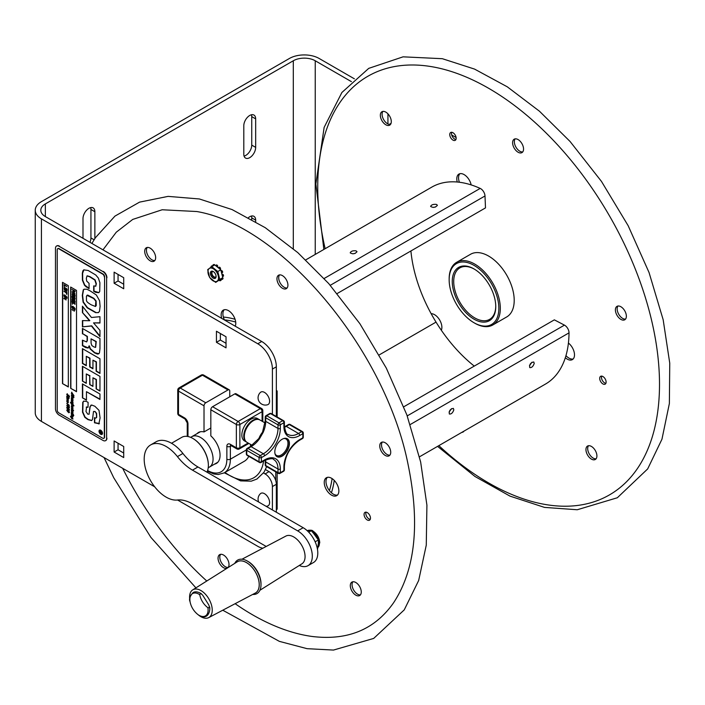 <?xml version="1.0" encoding="UTF-8"?>
<svg xmlns="http://www.w3.org/2000/svg" width="705" height="705" viewBox="0 0 705 705"><rect width="100%" height="100%" fill="white"/><g stroke="black" fill="none" stroke-linecap="round" stroke-linejoin="round"><path stroke-width="1.06" d="M568.415 343.044A10.337 5.966 60 0 1 574.152 352.103A10.337 5.966 60 0 1 572.363 359.612A10.337 5.966 60 0 1 565.322 357.735M457.245 182.013A10.337 5.966 60 0 1 457.14 181.59A10.337 5.966 60 0 1 458.937 174.082A10.337 5.966 60 0 1 471.063 184.481A10.337 5.966 60 0 1 471.16 184.904M431.152 313.699A10.337 5.966 60 0 1 441.533 324.573A10.337 5.966 60 0 1 441.33 330.24M456.003 137.043A4.53 2.617 60 0 1 455.218 140.33A4.53 2.617 60 0 1 449.905 135.774A4.53 2.617 60 0 1 450.698 132.487A4.53 2.617 60 0 1 456.003 137.043M523.295 146.984A7.755 4.477 60 0 1 521.947 152.615A7.755 4.477 60 0 1 514.201 148.138A7.755 4.477 60 0 1 514.201 139.185A7.755 4.477 60 0 1 523.295 146.984M624.938 319.665A7.755 4.477 60 0 1 624.753 319.779A7.755 4.477 60 0 1 617.007 315.302A7.755 4.477 60 0 1 617.007 306.349A7.755 4.477 60 0 1 624.665 310.667A7.755 4.477 60 0 1 624.938 319.665M590.261 458.285A7.755 4.477 60 0 1 586.172 451.517A7.755 4.477 60 0 1 587.547 446.053A7.755 4.477 60 0 1 595.302 450.53A7.755 4.477 60 0 1 595.302 459.484A7.755 4.477 60 0 1 590.261 458.285M463.978 431.134A7.755 4.477 60 0 1 463.044 432.033A7.755 4.477 60 0 1 461.801 432.385M386.974 112.932A7.755 4.477 60 0 1 391.072 119.7A7.755 4.477 60 0 1 389.689 125.155A7.755 4.477 60 0 1 381.943 120.687A7.755 4.477 60 0 1 381.943 111.734A7.755 4.477 60 0 1 386.974 112.932M602.229 383.45A4.53 2.617 60 0 1 599.832 379.501A4.53 2.617 60 0 1 600.642 376.311A4.53 2.617 60 0 1 603.586 377.008A4.53 2.617 60 0 1 605.983 380.964A4.53 2.617 60 0 1 605.172 384.154A4.53 2.617 60 0 1 602.229 383.45M565.956 355.637A10.337 5.966 -120 0 0 573.165 358.977M459.88 173.712A10.337 5.966 -120 0 0 458.893 180.577A10.337 5.966 -120 0 0 459.387 182.243M451.746 132.293A4.53 2.617 -120 0 0 451.658 134.77A4.53 2.617 -120 0 0 455.923 139.519M515.17 138.859A7.755 4.477 -120 0 0 515.945 147.133A7.755 4.477 -120 0 0 522.722 151.936M617.977 306.023A7.755 4.477 -120 0 0 618.752 314.289A7.755 4.477 -120 0 0 625.529 319.101M588.525 445.727A7.755 4.477 -120 0 0 592.015 457.281A7.755 4.477 -120 0 0 596.077 458.805M382.912 111.399A7.755 4.477 -120 0 0 383.687 119.674A7.755 4.477 -120 0 0 390.464 124.485M601.691 376.109A4.53 2.617 -120 0 0 602.396 380.524A4.53 2.617 -120 0 0 605.868 383.344M305.776 259.881L431.768 187.133A113.708 65.644 60 0 1 480.184 188.411L324.15 278.493L480.184 188.411A6.178 3.569 60 0 1 485.005 195.964L485.489 207.904L337.228 293.509M235.065 319.268A113.708 65.644 -120 0 0 223.353 317.056M356.034 250.83L357.012 251.685C355.091 253.959 352.817 254.355 350.209 252.857C350.905 251.2 352.852 250.522 356.034 250.83M436.43 204.406L437.417 205.27C435.478 207.543 433.205 207.931 430.614 206.433C431.31 204.785 433.258 204.106 436.43 204.406M435.575 206.988L433.196 207.411M355.188 253.403L352.8 253.826M235.699 322.053A110.614 63.864 -120 0 0 224.419 319.885M410.909 250.971A110.614 63.864 -120 0 0 436.034 322.106L379.211 354.915L436.034 322.106A110.614 63.864 -120 0 0 474.262 366.098M329.411 490.601A110.614 63.864 -120 0 0 332.09 478.607M529.481 365.648L531.984 362.203M449.076 412.064L451.588 408.627M331.429 492.777A113.708 65.644 -120 0 0 334.232 480.396M403.798 406.776L554.341 319.858L564.441 325.128A6.178 3.569 60 0 1 569.023 332.857A113.708 65.644 60 0 1 545.476 384.075L419.475 456.822M534.223 363.41C533.165 366.45 531.676 367.843 529.746 367.596C529.305 364.441 530.645 362.564 533.764 361.973L534.223 363.41M453.817 409.834C452.769 412.866 451.279 414.267 449.349 414.011C448.909 410.856 450.248 408.979 453.368 408.389L453.817 409.834M224.243 309.751A10.337 5.966 -120 0 0 223.247 316.624A10.337 5.966 -120 0 0 224.472 319.991M327.332 477.382A10.337 5.966 -120 0 0 326.336 484.256A10.337 5.966 -120 0 0 337.519 495.025M147.274 247.446A7.755 4.477 -120 0 0 146.702 252.399A7.755 4.477 -120 0 0 154.827 260.524M220.621 554.315A7.755 4.477 -120 0 0 221.396 562.59A7.755 4.477 -120 0 0 228.173 567.402M352.888 581.775A7.755 4.477 -120 0 0 353.654 590.05A7.755 4.477 -120 0 0 360.44 594.853M382.339 442.061A7.755 4.477 -120 0 0 383.115 450.336A7.755 4.477 -120 0 0 389.891 455.148M279.532 274.906A7.755 4.477 -120 0 0 280.308 283.181A7.755 4.477 -120 0 0 287.085 287.984M366.054 512.156A4.53 2.617 -120 0 0 368.336 518.483A4.53 2.617 -120 0 0 370.231 519.391M314.298 636.738A236.122 136.329 60 0 1 312.033 636.456A236.122 136.329 60 0 1 235.135 603.7M206.776 581.008A236.122 136.329 60 0 1 122.679 468.323M221.705 318.387A10.337 5.966 60 0 1 223.291 310.13A10.337 5.966 60 0 1 235.426 320.528A10.337 5.966 60 0 1 235.223 326.195M338.515 488.151A10.337 5.966 60 0 1 336.717 495.659A10.337 5.966 60 0 1 326.38 489.693A10.337 5.966 60 0 1 326.38 477.752A10.337 5.966 60 0 1 338.515 488.151M144.957 253.403A7.755 4.477 60 0 1 146.296 247.781A7.755 4.477 60 0 1 154.051 252.258A7.755 4.477 60 0 1 154.051 261.202A7.755 4.477 60 0 1 144.957 253.403M227.028 568.256A7.755 4.477 60 0 1 219.475 563.286A7.755 4.477 60 0 1 219.652 554.65A7.755 4.477 60 0 1 227.133 558.668A7.755 4.477 60 0 1 227.891 567.71M361.004 589.9A7.755 4.477 60 0 1 359.665 595.531A7.755 4.477 60 0 1 351.91 591.054A7.755 4.477 60 0 1 351.91 582.101A7.755 4.477 60 0 1 361.004 589.9M386.402 443.595A7.755 4.477 60 0 1 390.5 450.363A7.755 4.477 60 0 1 389.116 455.827A7.755 4.477 60 0 1 381.361 451.35A7.755 4.477 60 0 1 381.361 442.396A7.755 4.477 60 0 1 386.402 443.595M278.378 275.347A7.755 4.477 60 0 1 278.554 275.232A7.755 4.477 60 0 1 286.309 279.709A7.755 4.477 60 0 1 286.309 288.662A7.755 4.477 60 0 1 278.651 284.344A7.755 4.477 60 0 1 278.378 275.347M366.591 519.497A4.53 2.617 60 0 1 364.194 515.549A4.53 2.617 60 0 1 365.005 512.359A4.53 2.617 60 0 1 369.526 514.967A4.53 2.617 60 0 1 369.526 520.202A4.53 2.617 60 0 1 366.591 519.497M474.007 322.74L474.729 323.163A36.175 20.886 -120 0 0 492.821 324.961L506.71 316.942A36.175 20.886 -120 0 0 506.71 275.161A36.175 20.886 -120 0 0 470.535 254.276L456.646 262.295A36.175 20.886 -120 0 0 449.156 278.854L449.156 279.7A35.144 20.295 60 0 1 474.007 265.353A35.144 20.295 60 0 1 498.858 308.393A35.144 20.295 60 0 1 474.007 322.74A35.144 20.295 60 0 1 450.336 289.138A35.144 20.295 60 0 1 449.156 279.7M492.821 324.961A36.175 20.886 -120 0 0 492.821 283.181A36.175 20.886 -120 0 0 456.646 262.295M495.756 306.181A29.725 17.167 60 0 1 489.596 319.374A29.725 17.167 60 0 1 454.716 289.473A29.725 17.167 60 0 1 459.872 267.882A29.725 17.167 60 0 1 474.368 269.151M453.289 289.746A30.764 17.757 -120 0 0 477.355 320.801A30.764 17.757 -120 0 0 495.756 306.605A30.764 17.757 -120 0 0 474.007 268.931A30.764 17.757 -120 0 0 453.289 289.746M190.702 437.373L191.663 436.774A17.572 10.143 60 0 1 191.857 436.651A17.572 10.143 60 0 1 196.854 436.016A17.572 10.143 60 0 1 211.244 450.53A17.572 10.143 60 0 1 209.429 467.089A17.572 10.143 60 0 1 209.226 467.195L208.231 467.723M234.8 393.883L260.339 408.627A2.485 1.436 -60 0 1 261.581 408.503L236.034 393.76A2.485 1.436 120 0 0 234.8 393.883L212.575 406.714A2.485 1.436 120 0 0 210.821 409.746L210.821 435.857A17.881 10.328 60 0 1 216.364 463.441A17.881 10.328 60 0 1 214.549 464.137M196.977 433.698A17.881 10.328 60 0 1 198.475 432.473A17.881 10.328 60 0 1 204.018 431.927L210.821 427.997M204.018 431.927L204.018 405.816A2.485 1.436 -60 0 1 205.772 402.784L227.988 389.953A2.485 1.436 -60 0 1 229.231 389.83A2.485 1.436 -60 0 1 229.742 390.967L229.742 396.8M248.777 456.302A29.98 17.308 60 0 1 244.335 461.255L224.164 472.905A29.98 17.308 -120 0 0 230.368 459.184L230.368 446.353A2.485 1.436 60 0 1 230.694 445.366M250.548 444.397L250.548 446.432M276.334 390.517L277.153 390.984L276.334 391.46M275.752 471.883L275.752 480.651M277.153 472.685L277.153 509.151L276.334 509.618M277.153 390.984L277.153 416.981M269.601 401.224A7.191 4.151 60 0 1 267.644 404.723A7.297 7.297 0 0 1 260.515 392.341A7.191 4.151 60 0 1 266.173 393.698A7.191 4.151 60 0 1 269.601 401.224M258.709 502.048A7.297 7.297 0 0 1 260.515 493.623A7.191 4.151 60 0 1 266.173 494.972A7.191 4.151 60 0 1 269.601 502.506A7.191 4.151 60 0 1 267.644 506.005A7.297 7.297 0 0 1 266.12 506.322M222.939 276.131A0.828 0.476 -120 0 0 223.52 275.77A8.786 5.076 -120 0 0 223.503 275.382A0.828 0.476 -120 0 0 222.736 274.36L222.145 274.694A0.828 0.476 60 0 1 222.921 275.726L223.503 275.382M223.52 275.77L222.939 276.104A0.828 0.476 60 0 1 222.48 276.527L221.088 270.958A0.828 0.476 60 0 1 221.811 271.592L222.392 271.258A0.828 0.476 -120 0 0 221.476 270.676L221.502 270.658M217.801 271.531L219.766 279.409L215.704 282.405L209.658 277.523L207.684 269.645L211.756 266.649L217.801 271.531L220.797 269.804L217.061 266.781A1.031 0.599 60 0 1 217.078 266.701L217.66 266.367A1.031 0.599 -120 0 0 218.515 267.856L218.524 267.803A0.828 0.476 60 0 1 219.343 267.794L219.925 267.451A0.828 0.476 -120 0 0 219.105 267.459M219.995 269.151L220.383 268.922A0.828 0.476 -120 0 0 220.216 267.785L219.625 268.12A8.786 5.076 -120 0 0 219.343 267.794M213.095 265.882A0.828 0.476 60 0 1 213.157 264.868L213.738 264.525A0.828 0.476 -120 0 0 213.597 264.613M214.708 264.948A0.828 0.476 -120 0 0 214.003 264.472L213.421 264.816A8.786 5.076 -120 0 0 213.157 264.868M221.555 272.809A1.031 0.599 60 0 1 221.617 272.817L221.678 272.826A0.828 0.476 60 0 0 221.908 272.8L222.489 272.456A0.828 0.476 -120 0 0 222.569 271.672A8.786 5.076 -120 0 0 222.392 271.258M222.569 271.672L221.987 272.007A0.828 0.476 60 0 1 221.908 272.8M211.756 266.649L214.761 264.913L215.642 265.635A0.828 0.476 60 0 1 216.171 265.327L216.752 264.992A0.828 0.476 -120 0 0 216.224 265.291M217.061 266.781L215.642 265.635M218.4 279.013A7.473 4.318 -120 0 0 214.258 269.433A7.473 4.318 -120 0 0 208.046 270.632A7.473 4.318 -120 0 0 212.187 280.202A7.473 4.318 -120 0 0 218.4 279.013M213.421 264.816A0.828 0.476 60 0 1 214.117 265.283M211.095 267.107A0.828 0.476 60 0 1 211.095 266.525A8.786 5.076 -120 0 1 211.236 266.279A0.828 0.476 60 0 1 212.046 266.481M219.766 279.409L222.771 277.682L222.48 276.527M221.088 270.958L220.797 269.804M219.625 268.12A0.828 0.476 60 0 1 219.916 269.081M217.078 266.701L217.669 266.305A0.828 0.476 -120 0 0 217.078 265.15A8.786 5.076 -120 0 0 216.752 264.992M217.078 265.15L216.488 265.485A0.828 0.476 60 0 1 217.087 266.64M215.704 282.405L222.181 278.114A0.828 0.476 60 0 1 222.366 279.065L222.956 278.722A0.828 0.476 -120 0 0 222.718 277.717M221.722 272.835A1.031 0.599 -120 0 0 222.674 274.351L222.093 274.686A1.031 0.599 60 0 1 222.022 274.668M212.637 266.146A0.828 0.476 -120 0 0 211.817 265.944L211.482 266.137M220.453 280.643L220.894 280.387A0.828 0.476 -120 0 0 220.947 279.356L220.357 279.691A0.828 0.476 60 0 1 220.312 280.722A8.786 5.076 -120 0 1 220.039 280.775A0.828 0.476 60 0 1 219.299 280.238M221.22 278.827A1.031 0.599 60 0 1 221.273 278.907L221.326 278.986A0.828 0.476 60 0 0 222.119 279.418L222.709 279.083A0.828 0.476 -120 0 0 222.815 278.977A8.786 5.076 -120 0 0 222.956 278.722M222.815 278.977L222.225 279.312A0.828 0.476 60 0 1 222.119 279.418M222.181 278.114L222.771 277.682M220.806 279.127A1.031 0.599 -120 0 0 220.894 279.286L220.312 279.621A1.031 0.599 60 0 1 220.26 279.532M210.416 272.553A4.054 2.335 -120 0 0 212.936 277.946A4.054 2.335 -120 0 0 216.091 276.475A4.054 2.335 -120 0 0 213.218 271.513A4.054 2.335 -120 0 0 210.416 272.553M216.074 276.104A3.225 1.859 60 0 1 216.047 276.289A3.225 1.859 60 0 1 215.422 277.276A3.225 1.859 60 0 1 212.734 276.184A3.225 1.859 60 0 1 211.571 272.676A3.225 1.859 60 0 1 212.196 271.689A3.225 1.859 60 0 1 213.536 271.707M215.836 276.853A3.102 1.789 60 0 1 214.082 276.862A3.102 1.789 60 0 1 213.915 276.757A3.102 1.789 60 0 1 211.888 273.064A3.102 1.789 60 0 1 212.769 271.54M283.701 438.554A9.509 5.49 -60 0 1 286.001 449.94A9.509 5.49 -60 0 1 274.985 453.65M276.809 456.567A10.337 5.966 120 0 0 286.997 450.521A10.337 5.966 120 0 0 287.138 438.669M259.449 438.836L258.77 438.589L250.275 446.591A1.657 0.952 60 0 1 251.095 446.67A20.674 11.932 120 0 0 259.449 438.836L263.097 432.5L262.551 432.042L265.23 420.682A1.657 0.952 0 0 0 265.714 421.352L277.999 428.446A20.674 11.932 -60 0 1 263.379 453.764L260.268 455.562L247.993 448.468L251.095 446.67L263.379 453.764A1.657 0.952 -120 0 1 264.551 455.791A22.331 12.893 120 0 0 280.334 428.446L280.334 424.851A29.354 16.946 -60 0 1 283.904 422.797L283.904 426.384A22.331 12.893 120 0 0 299.695 435.496L302.798 433.707A29.354 16.946 -60 0 1 302.798 437.823L299.695 439.62A22.331 12.893 120 0 0 283.904 466.966L283.904 470.552A29.354 16.946 -60 0 1 280.334 472.614L280.334 469.028A22.331 12.893 120 0 0 264.551 459.907L261.44 461.704A29.354 16.946 -60 0 1 261.44 457.58L264.551 455.791M274.809 451.923A10.337 5.966 -60 0 1 279.321 441.524A10.337 5.966 -60 0 1 287.287 438.757A10.337 5.966 -60 0 1 287.287 450.689A10.337 5.966 -60 0 1 276.95 456.655A10.337 5.966 -60 0 1 274.809 451.923M262.894 432.042L258.946 438.88M252.187 445.34L247.006 442.352A12.919 7.464 -60 0 1 244.335 436.439A12.919 7.464 -60 0 1 253.465 420.612A12.919 7.464 -60 0 1 259.925 419.969L265.106 422.965M253.174 420.788A12.091 6.979 120 0 0 252.883 420.947A12.091 6.979 120 0 0 244.335 435.76A12.091 6.979 120 0 0 244.335 436.095M259.343 419.634L257.44 418.541A12.919 7.464 120 0 0 244.52 425.996A12.919 7.464 120 0 0 244.52 440.916L246.424 442.017A12.919 7.464 -60 0 1 246.424 427.098A12.919 7.464 -60 0 1 259.343 419.634A12.919 7.464 -60 0 1 259.625 419.819M259.898 590.279L301.925 563.806A16.021 9.253 -120 0 0 305.071 556.58A16.021 9.253 -120 0 0 298.197 540.576A16.021 9.253 -120 0 0 285.913 536.064L241.965 559.224M252.69 594.447A19.326 11.157 -120 0 0 261 584.727L261 583.714A18.092 10.443 -120 0 0 248.204 561.559L247.332 561.048A19.326 11.157 -120 0 0 234.756 563.383M261 584.727A19.326 11.157 -120 0 0 247.332 561.048M254.664 593.407A18.092 10.443 -120 0 0 259.246 584.727A18.092 10.443 -120 0 0 250.821 565.983A18.092 10.443 -120 0 0 236.651 562.193M198.264 614.822A16.021 9.253 -120 0 0 208.742 617.606L255.272 593.081A18.048 10.425 -120 0 0 259.211 584.709A18.048 10.425 -120 0 0 251.2 566.406A18.048 10.425 -120 0 0 237.224 561.832L192.729 589.865A16.021 9.253 -120 0 0 189.583 597.091A16.021 9.253 -120 0 0 189.901 600.316M208.742 617.606A16.021 9.253 -120 0 0 212.24 610.169A16.021 9.253 -120 0 0 205.137 593.927A16.021 9.253 -120 0 0 192.729 589.865M199.753 594.703L200.511 593.328L202.599 595.055L208.918 605.163L209.526 607.736L207.904 607.736A17.907 14.593 -126 0 1 199.753 594.703A12.893 7.438 60 0 0 190.068 601.744A17.907 14.593 54 0 0 198.22 614.786L198.51 614.98M207.904 607.736A12.893 7.438 60 0 1 198.22 614.786M317.514 549.636L318.396 543.123M308.728 532.196L311.302 530.706L307.151 530.654M315.144 541.819L318.343 539.977L313.725 533.597M311.302 530.706L313.875 533.747M318.343 539.977L318.422 543.493M171.518 443.26L181.793 437.329A22.014 12.708 60 0 1 192.8 438.422A22.014 12.708 60 0 1 208.372 465.388A22.014 12.708 60 0 1 206.909 472.138M208.372 465.388L208.372 465.044A21.599 12.47 -120 0 0 193.091 438.589A21.599 12.47 -120 0 0 192.95 438.51M266.19 546.454L192.474 503.899A41.348 23.873 -120 0 0 177.422 500.021A31.011 17.907 60 0 1 148.843 477.417A31.011 17.907 60 0 1 150.614 444.943A31.011 17.907 60 0 1 177.422 456.62A41.348 23.873 -120 0 0 192.474 470.138L297.686 530.883A20.674 11.932 60 0 1 311.196 549.098A20.674 11.932 60 0 1 308.023 565.666A20.674 11.932 60 0 1 299.299 565.463M308.023 565.666L313.505 562.502A20.674 11.932 -120 0 0 316.677 545.934A20.674 11.932 -120 0 0 303.168 527.71L197.955 466.974A41.348 23.873 60 0 1 182.903 453.456A31.011 17.907 -120 0 0 156.096 441.779L150.614 444.943M72.016 309.451L72.571 310.315L72.016 309.451M66.499 292.69L66.499 294.267L66.499 293.139L63.926 291.2L66.499 292.69M64.543 288.01L65.591 290.178L66.473 290.416M65.591 290.178L66.27 290.531L66.27 289.032L65.389 288.248L64.199 288.592L65.389 290.301M66.42 290.442L66.578 289.958M64.428 288.054L64.199 288.592M65.389 290.768L64.261 289.711L64.261 287.534L66.517 288.839L66.517 291.015L65.389 290.768M64.067 288.274L64.463 287.411L66.719 288.715L67.116 290.037L66.517 291.015M72.016 291.932L74.536 293.386L72.818 291.517L74.536 291.359L72.016 289.491L74.942 291.174L74.942 291.791L73.311 291.694L74.942 294.073L72.016 291.932L74.069 292.883M72.633 293.95L73.681 296.118L74.563 296.356M72.289 294.531L73.479 296.241L74.36 296.47L74.659 295.897L73.479 294.188L72.289 294.531L72.518 293.994M73.479 296.708L72.351 295.651L72.351 293.474L74.607 294.778L74.607 296.955L73.479 296.708M72.157 294.214L72.553 293.351L74.809 294.655L75.206 295.968L74.607 296.955M72.553 297.113L73.681 299.273L74.633 299.308M74.598 298.294L72.351 296.999L73.479 299.396L74.422 299.431L74.598 298.294M73.681 299.273L74.422 299.431M73.84 308.975L73.108 308.341L72.844 308.79L72.016 307.398L72.844 307.821L72.844 307.195L72.016 306.19L72.844 306.904L73.108 306.472L73.84 307.768L74.104 307.318L74.942 308.719L74.104 308.296L74.104 308.913L74.942 309.927L74.104 309.204L73.84 309.636L73.84 308.975M73.1 308.05L73.849 308.693L73.1 307.424L73.849 308.393M99.59 430.085A2.485 1.436 -120 0 0 99.299 432.094A2.485 1.436 -120 0 0 100.903 434.209A2.485 1.436 -120 0 0 102.066 434.377M101.864 434.016A2.071 1.19 -120 0 0 101.934 433.98A2.071 1.19 -120 0 0 101.934 431.592A2.071 1.19 -120 0 0 99.872 430.394A2.071 1.19 -120 0 0 99.802 430.447M100.753 434.298A2.485 1.436 60 0 1 99.141 432.112A2.485 1.436 60 0 1 99.52 430.12A2.485 1.436 60 0 1 101.996 431.557A2.485 1.436 60 0 1 101.996 434.421A2.485 1.436 60 0 1 100.753 434.298M72.456 412.963L72.923 414.029L71.698 413.095L72.923 415.06L71.716 414.152L72.844 415.545L72.932 416.1L72.333 415.545L72.923 416.796L71.646 416.1L72.923 419.131L71.593 418.039L71.787 418.726L70.456 416.32L71.778 417.686L71.346 415.589L72.58 416.223L71.337 414.364L71.337 412.522L72.465 413.051L71.487 410.892L71.76 404.758L70.456 402.317L71.919 403.313L71.346 399.779L72.58 400.414L71.434 399.074L71.346 397.796L71.998 397.699L71.346 395.47L73.699 396.906L71.346 393.743L73.681 395.338L71.646 392.244L73.981 395.902L71.831 394.536L73.946 397.585L71.681 396.025L72.932 398.299L72.923 399.215L71.69 398.299L72.844 399.726L72.932 400.29L72.333 399.735L72.923 400.978L71.646 400.29L72.923 402.344L71.628 401.409L72.923 403.471L71.681 402.537L73.963 405.851L71.628 404.071L72.932 406.521L72.923 407.428L71.69 406.512L72.923 408.697L71.646 407.851L73.54 410.636L71.69 409.217L72.826 410.662L72.923 411.279L71.628 410.336L72.923 412.399L71.681 411.464L73.056 413.747M72.756 413.641L72.016 412.954L71.972 413.703M72.879 414.822L71.998 414.046L71.989 414.743M71.751 416.056L72.121 416.681M73.073 416.708L71.901 415.976M71.593 418.039L72.5 418.761M71.425 417.889L70.597 416.232L71.566 417.307M71.928 418.647L71.575 417.801M71.399 416.822L71.804 415.377M71.928 417.607L71.549 416.743M71.769 414.593L71.487 412.443L72.492 413.033M72.351 413.121L71.892 411.967M71.787 412.028L71.346 410.98L71.866 410.821M71.487 410.892L71.487 409.781M71.901 409.667L71.346 406.018L71.936 405.939M71.998 405.913L71.487 405.93L71.998 405.913L71.91 404.679L70.606 402.238M71.928 403.013L71.346 402.044L71.866 401.885M71.91 401.859L71.804 399.568M71.76 396.545L71.848 397.779L71.346 397.796L71.936 397.726M71.91 398.695L71.487 397.717L71.998 397.699M71.725 417.351L72.782 418.294L71.725 417.351M72.782 418.294L71.875 417.263M72.738 408.424L72.271 407.605L71.646 407.851M72.862 407.155L71.989 406.388L72.13 407.041M72.818 404.688L73.752 405.578M72.571 404.485L71.628 404.071M71.681 402.537L73.073 403.383M71.734 400.237L72.13 400.889M72.923 400.978L71.787 400.202M72.333 399.735L73.073 400.202M71.795 398.237L72.139 398.845M72.862 398.942L71.831 398.219M73.778 397.417L72.192 395.893M71.831 394.536L73.858 395.857M71.91 396.457L71.496 395.39L72.21 395.329M71.496 395.39L72.069 395.408M68.623 397.673L69.055 398.299L68.861 397.338M69.205 398.21L68.764 397.594M67.424 401.506L67.424 402.581L66.772 401.26L67.354 399.233L66.772 398.246L68.006 398.88L66.86 397.541L66.764 396.289L68.35 397.717L67.142 396.809L68.359 398.757L67.768 398.202L68.112 399.55L67.072 398.757L68.35 401.004L67.081 400.158L68.35 402.529L67.222 401.647M68.032 402.775L67.601 401.524M67.354 402.37L66.913 399.603M67.354 399.233L67.231 398.034M67.548 401.559L68.35 402.238M67.081 400.158L67.698 399.911L67.222 400.079L68.341 400.687M67.768 398.202L68.5 398.677M68.306 397.479L67.424 396.695L67.416 397.4M67.821 398.175L67.266 397.611M68.5 400.916L67.988 400.793M68.5 399.365L67.328 398.633L67.557 399.347M67.195 397.25L67.328 396.122M68.182 406.741L67.953 406.124L68.544 405.904M68.059 406.618L69.407 407.525L68.085 406.803M69.539 407.64L68.702 407.939L66.913 405.34M68.041 406.829L67.812 406.203L68.394 405.992L69.39 407.728L68.561 408.028L66.772 405.428L68.896 407.701M67.953 406.124L68.394 405.992M69.39 407.728L68.702 407.939M68.641 395.232L69.072 397.091L68.896 395.778L67.583 395.981L66.764 394.43L67.142 393.831L67.354 395.399L68.641 395.232M68.975 396.51L69.046 395.69L67.724 395.902L66.913 394.351L67.292 393.743M66.922 394.483L67.142 393.831M69.539 396.483L69.213 397.003L68.87 396.536M67.495 395.311L68.79 395.144M67.557 394.306L66.913 394.589M69.046 395.69L67.724 395.902M69.539 410.002L68.914 410.398L67.803 408.653M69.337 409.631L68.72 408.451M67.521 409.367L66.913 407.173M67.178 407.798L67.372 409.446L66.772 407.252L68.782 409.878L68.579 408.539L69.39 410.081L68.773 410.486L67.275 407.746M68.782 409.878L69.319 409.64M73.769 415.553L73.435 414.681M73.188 415.016L73.628 415.642L73.338 414.937M69.539 412.249L68.975 412.698L68.332 411.579L67.706 411.808L66.913 410.169L67.442 409.675M68.852 412.266L68.737 410.971L69.39 412.337L68.834 412.786L66.764 410.257L67.292 409.764L67.565 410.398L66.904 410.372L68.852 412.266L69.372 411.984L68.711 410.909M66.904 410.372L67.627 410.336M70.667 388.332L70.667 287.05L76.519 290.425L76.519 391.707L70.667 388.332L76.519 391.469M70.879 287.164L70.879 388.208M72.218 309.574L72.571 310.077M73.047 306.437L73.84 307.477M73.84 307.168L75.144 308.605M74.316 308.473L75.144 309.803L74.307 309.09M72.016 307.098L72.844 307.521M72.016 306.19L72.844 306.613M72.562 300.268L72.359 301.581M73.999 301.097L73.999 302.41L73.443 302.33L73.443 300.779L72.359 300.154L72.016 301.617L72.218 299.387L75.144 301.07L74.942 303.062M75.144 298.691L74.704 299.881L73.47 299.854L72.245 298.462L72.016 296.356L75.144 297.924L74.642 299.951M72.016 289.491L75.144 291.059L74.942 291.658M73.646 291.711L74.942 293.835M72.818 291.244L74.272 291.209M72.562 302.877L72.359 304.26L72.218 301.987L74.942 304.005M73.646 310.394L74.413 310.597L74.21 311.257L73.646 310.394L74.21 311.257M92.945 360.176L92.945 368.794L89.702 366.917L89.702 358.299L86.274 356.316L86.274 365.719L82.423 363.489L82.423 348.64L99.96 358.766L99.96 373.438L96.109 371.218L96.109 362L92.945 360.176L96.4 361.832L96.4 371.05L99.96 373.104M82.714 348.808L82.714 363.322L86.274 365.375M86.274 356.316L89.993 358.131L89.993 366.75L92.945 368.451M87.182 275.805L89.905 276.607L95.122 279.903L96.347 283.683L95.704 286.292M93.985 286.045L93.985 291.112L98.929 292.61M83.939 269.777L82.626 273.196L82.723 280.114L84.776 285.084L89.059 288.363M86.442 287.111L84.485 285.252L82.432 280.282L82.335 273.364L82.855 270.887L83.789 269.856L88.187 270.491L95.774 275.003L98.392 278.123L99.907 282.731L99.713 291.447L98.788 292.698L95.633 292.319L93.694 291.28L93.694 285.895L95.801 286.151L96.056 283.851L94.831 280.07L89.614 276.774L87.015 275.902L86.327 278.413L86.662 281.057L89.059 283.348L89.059 288.697L86.733 286.944M82.714 328.583L82.714 333.703L87.376 336.4L87.376 340.418L86.733 341.81M82.714 340.339L82.714 345.538L88.336 347.944M89.35 345.943L90.39 348.763L94.84 352.703L98.806 353.743M95.66 347.292L96.224 341.502L91.068 338.858L91.068 343.159L91.87 345.556L93.844 346.895L95.536 347.406L95.924 341.669L91.068 338.858M82.423 333.87L82.423 328.415L99.96 338.541L99.96 348.772L99.431 352.993L98.665 353.839L97.405 354.042L94.549 352.87L90.099 348.931L89.068 345.873L88.195 348.041L85.622 347.556L82.423 345.706L82.423 340.171L86.6 341.916L87.085 340.594L87.085 336.567L82.714 333.703M94.77 417.783L94.77 422.612L99.414 423.599M91.016 405.155L90.187 406.644L89.041 414.276M86.565 406.926L85.992 411.517L87.746 414.152L89.094 414.205L89.896 406.811L91.712 405.031L94.858 406.247L99.008 410.336L100.092 417.924L98.832 423.987M86.503 407.014L88.099 407.155M83.78 401.057L83.04 402.22L82.793 411.967L85.12 417.166L88.266 419.457L91.8 420.48M99.123 423.775L94.479 422.78L94.479 417.624L95.677 418.162L96.391 417.624L96.506 415.95L96.321 413.553L95.069 411.473L93.501 411.482L92.522 419.316L91.659 420.577L87.975 419.625L84.82 417.334L82.503 412.134L82.741 402.388L83.631 401.136L86.31 401.401L88.099 402.344L88.037 407.12M95.069 411.473L96.611 413.386L96.682 417.448L95.677 418.162M90.866 405.234L91.712 405.031M87.746 407.287L86.213 407.182M94.778 411.641L93.501 411.482M104.296 276.924A2.274 1.313 -120 0 0 102.683 274.139L58.832 248.812A2.274 1.313 -120 0 0 57.695 248.706A2.274 1.313 -120 0 0 57.22 249.746L57.22 410.107A2.274 1.313 -120 0 0 58.832 412.892L102.683 438.21A2.274 1.313 -120 0 0 103.82 438.325A2.274 1.313 -120 0 0 104.296 437.276L104.587 276.748A2.274 1.313 -120 0 0 102.974 273.963L59.123 248.645A2.274 1.313 -120 0 0 57.986 248.539A2.274 1.313 -120 0 0 57.845 248.636M71.337 400.933L71.91 400.74L71.337 400.933M73.064 402.264L71.628 401.409M73.064 411.191L71.628 410.336M69.037 405.445L68.57 404.529L69.346 406.247L67.918 405.014L66.816 403.383L69.134 405.393M68.896 395.778L67.583 395.981M96.109 388.843L96.109 379.625L92.945 377.801L92.945 386.419L89.702 384.542L89.702 375.924L86.274 373.941L86.274 383.344L82.423 381.114L82.423 366.265L99.96 376.391L99.96 391.063L96.109 388.843L99.96 390.729M99.599 300.762L100.092 306.367L99.484 311.354L98.392 312.606L95.651 312.65L87.173 307.803L83.084 302.145L82.291 295.413L83.252 289.922L84.018 289.235L86.874 289.209L90.266 290.945L96.338 294.981L99.599 300.762M99.96 330.345L99.96 336.646L91.456 326.027L82.423 326.829L82.423 320.59L89.517 320.731L82.423 312.562L82.423 306.181L91.456 317.488L99.96 316.695L99.96 323.013L93.527 322.899L99.96 330.345M99.96 394.024L99.96 399.471L86.451 391.68L86.451 400.184L82.423 397.849L82.423 383.89L99.96 394.024M62.489 282.326L68.332 285.701L68.332 386.974L62.489 383.599L62.489 282.326M103.961 438.219A2.274 1.313 -120 0 0 104.111 438.149A2.274 1.313 -120 0 0 104.587 437.109L104.587 276.748M59.123 415.086A5.164 2.987 60 0 1 55.466 408.75L55.466 248.398A5.164 2.987 60 0 1 56.541 246.027A5.164 2.987 60 0 1 59.123 246.283L102.974 271.601A5.164 2.987 60 0 1 106.631 277.937L106.631 438.29A5.164 2.987 60 0 1 105.565 440.66A5.164 2.987 60 0 1 102.974 440.405L59.123 415.086M106.631 277.937L106.631 438.29M59.123 246.283L102.974 271.601M59.414 246.115A5.164 2.987 -120 0 0 56.832 245.86A5.164 2.987 -120 0 0 56.691 245.948M106.922 277.761A5.164 2.987 -120 0 0 103.274 271.434M105.706 440.563A5.164 2.987 -120 0 0 105.856 440.493A5.164 2.987 -120 0 0 106.922 438.122M92.945 377.801L96.4 379.457L96.4 388.675M89.702 384.542L92.945 386.076M89.702 375.924L89.993 384.375M86.274 373.941L89.993 375.756M82.423 381.114L86.274 383M82.714 366.433L82.714 380.947M95.598 306.384L96.233 305.538L96.109 300.991L93.915 298.347L87.702 295.069L86.424 296.206L86.468 300.26C86.336 301.44 87.966 302.983 91.377 304.877L95.466 306.481L95.818 301.158L93.624 298.515L86.927 295.316L87.702 295.069L86.715 296.038M95.651 312.65L98.541 312.518M84.168 289.156L83.542 289.755L82.582 295.245L83.375 301.978L87.464 307.636L95.942 312.482M82.423 326.829L91.747 325.851L99.96 336.109M82.714 320.599L82.714 326.662M88.636 319.656L89.808 320.563M87.737 318.66L88.927 319.48M82.423 312.562L88.028 318.493M82.714 306.543L82.714 312.394M93.527 322.899L99.96 322.837M82.423 397.849L86.451 399.841M82.714 384.066L82.714 397.682M86.451 391.68L99.96 399.136M63.926 298.162L64.481 299.026L63.926 298.7L64.129 298.048L64.481 298.488M64.693 298.365L64.481 299.026M65.556 299.651L65.556 299.105L66.12 299.969L65.556 299.651M65.768 298.99L66.12 299.731M63.926 291.2L66.499 292.452M63.926 284.82L66.852 286.503L64.27 285.463L64.27 286.979L64.129 284.705L66.852 286.503M63.926 294.901L64.754 295.615L65.019 295.183L65.759 296.479L66.023 296.029L66.852 297.431L66.023 297.008L66.852 298.338L66.023 297.915L66.023 298.497L63.926 296.1L64.754 296.523L63.926 295.192L64.129 294.778L64.754 295.325M63.926 295.809L64.754 296.232M65.221 296.937L65.759 297.395M66.226 297.184L67.054 298.224M65.962 295.994L67.054 297.307M64.957 295.148L65.019 295.844M62.489 383.599L68.332 386.745M62.692 282.441L62.692 383.485M65.221 295.73L65.759 296.188M64.472 285.587L64.27 286.741M66.711 291.438L66.852 294.232M68.676 405.683L66.913 403.375M69.39 406.089L68.826 405.595M72.395 399.709L71.513 398.642M71.346 408.715L71.91 408.477M72.395 415.518L71.84 414.954M73.073 416.02L72.263 415.624M73.073 412.319L71.998 411.808M72.915 410.151L71.831 409.138M73.496 410.38L72.906 410.063M73.073 408.609L72.562 408.486M71.593 392.8L71.795 392.165M72.915 394.527L73.576 395.02M71.875 394.509L71.496 393.778M72.712 398.228L71.831 397.135M72.712 406.441L71.831 405.349M71.901 397.153L72.782 398.237L72.051 397.065M71.901 405.366L72.782 406.459L72.051 405.287M71.258 417.254L70.588 416.391L71.364 417.193M100.753 433.963A2.071 1.19 -120 0 0 101.793 434.06A2.071 1.19 -120 0 0 101.793 431.671A2.071 1.19 -120 0 0 99.722 430.482A2.071 1.19 -120 0 0 99.405 432.139A2.071 1.19 -120 0 0 100.753 433.963M100.348 432.491L100.762 431.821L99.987 431.099L101.74 432.112L101.264 433.452L100.78 432.606L99.987 432.879L100.903 432.191L100.128 431.187M100.841 432.632L100.128 432.526M100.78 432.606L101.264 433.178L101.546 432.271L100.965 431.936L101.696 432.183L101.405 433.09M101.89 432.923L101.405 433.372L100.965 431.936M72.016 299.502L74.942 301.194L74.942 303.3L74.589 301.44L73.787 300.973L73.787 302.524M72.016 296.356L74.942 298.039L74.942 298.805M75.144 304.128L72.359 302.753L72.359 304.26M72.016 302.11L74.942 304.243M65.01 296.761L65.759 297.404L65.01 296.135L65.759 297.105M65.221 296.012L65.759 296.479M387.935 123.965L387.935 114.078L388.385 114.333M389.195 124.424L391.046 123.349M354.395 78.828L319.171 58.489A21.062 12.161 180 0 0 289.376 58.489L41.419 201.648A21.062 12.161 0 0 0 35.25 210.249A21.062 12.161 0 0 0 41.419 218.85L41.419 421.405L154.686 486.794M251.738 219.431L251.738 217.898A8.389 4.847 120 0 0 251.474 216.038M244.053 156.096A8.389 4.847 120 0 0 251.738 145.107L251.738 116.616A8.389 4.847 120 0 0 251.474 114.756M89.94 242.317A8.389 4.847 120 0 0 90.936 237.946L90.936 209.456A8.389 4.847 120 0 0 90.672 207.596M123.71 446.494L123.71 457.571L114.113 452.028L114.113 440.96L123.71 446.494M118.052 443.233L118.052 449.764L123.71 453.024M114.113 452.028L118.052 449.764M226.032 336.779L226.032 347.847L216.444 342.313L216.444 331.235L226.032 336.779M220.374 333.509L220.374 340.039L226.032 343.309M216.444 342.313L220.374 340.039M114.113 283.234L114.113 272.156L123.71 277.7L123.71 288.768L114.113 283.234L118.052 280.96L123.71 284.23M118.052 274.43L118.052 280.96M261.722 341.493L257.783 343.767A20.674 11.932 60 0 1 272.403 369.085L276.334 366.812A20.674 11.932 -120 0 0 261.722 341.493L45.349 216.576A15.501 8.954 0 0 1 40.811 210.249A15.501 8.954 0 0 1 45.349 203.912L45.349 216.576M293.306 248.742L293.306 60.762L45.349 203.912M293.306 60.762A15.501 8.954 180 0 1 315.232 60.762L351.398 81.639M451.72 135.016L456.109 137.546M257.783 343.767L41.419 218.85M177.563 500.004L257.783 546.322A20.674 11.932 60 0 0 262.877 548.208M35.25 210.249L35.25 412.804A21.062 12.161 0 0 0 41.419 421.405M272.403 509.953L272.403 486.565L276.334 484.3A10.337 5.966 -120 0 0 269.028 471.636L265.098 473.91A10.337 5.966 60 0 1 272.403 486.565M276.334 512.218L276.334 484.3M265.477 469.592L269.028 471.636M265.098 473.91L263.511 472.993M276.334 416.514L276.334 366.812M272.403 414.24L272.403 369.085M248.477 217.616A8.389 4.847 -60 0 1 253.932 216.32A8.389 4.847 -60 0 1 255.668 220.163L255.668 221.714M243.798 125.737A8.389 4.847 -60 0 1 247.464 117.294A8.389 4.847 -60 0 1 253.932 115.047A8.389 4.847 -60 0 1 255.668 118.889L255.668 147.38A8.389 4.847 -60 0 1 252.002 155.823A8.389 4.847 -60 0 1 245.534 158.07A8.389 4.847 -60 0 1 243.798 154.228L243.798 125.737M82.996 238.308L82.996 218.576A8.389 4.847 -60 0 1 86.662 210.134A8.389 4.847 -60 0 1 93.13 207.878A8.389 4.847 -60 0 1 94.867 211.72L94.867 238.563M438.845 445.639A241.674 139.528 -120 0 0 610.318 494.399A241.674 139.528 -120 0 0 651.367 319.391A241.674 139.528 -120 0 0 436.51 67.592A241.674 139.528 -120 0 0 325.146 248.698M485.005 195.964L330.257 285.305M569.023 332.857L410.248 424.525M407.234 415.897L564.441 325.128M210.821 409.746L236.36 424.498L236.36 447.79A2.485 1.436 -60 0 0 236.88 448.926A2.485 2.485 0 0 0 239.356 448.926A2.485 1.436 -120 0 0 239.876 447.79L239.876 424.498A2.485 1.436 -120 0 0 238.123 421.458L260.339 408.627A2.485 1.436 60 0 1 262.093 411.667L262.093 421.22M261.581 408.503A2.485 2.485 0 0 1 262.815 410.654A2.485 1.436 180 0 1 262.093 411.667L239.876 424.498A2.485 1.436 180 0 1 236.36 424.498A2.485 1.436 -60 0 1 238.123 421.458L212.575 406.714M229.231 389.83L203.692 375.086A2.485 1.436 120 0 0 202.45 375.21L227.988 389.953M203.692 375.086A2.485 2.485 0 0 0 201.207 375.086A2.485 1.436 60 0 1 202.45 375.21L180.233 388.032A2.485 1.436 120 0 0 178.48 391.072A2.485 1.436 180 0 1 177.748 390.059A2.485 2.485 0 0 1 178.991 387.909A2.485 1.436 -120 0 1 180.233 388.032L205.772 402.784M187.979 436.518L187.979 423.908A4.961 2.864 -120 0 0 184.472 417.827L178.48 414.364L178.48 391.072L204.018 405.816M248.151 443.013L239.876 447.79A2.485 1.436 0 0 1 236.36 447.79L230.368 444.326A4.961 2.864 -120 0 0 226.86 446.353L226.86 459.184A27.495 15.871 60 0 1 207.605 470.517M226.86 446.353A2.485 1.436 0 0 0 230.368 446.353L231.399 445.763M230.368 444.326A2.485 1.436 120 0 0 230.887 445.463L230.887 445.216M226.86 459.184A2.485 1.436 0 0 0 230.368 459.184L246.318 449.975M187.6 436.448A2.485 1.436 180 0 1 187.248 435.716L187.257 436.395M187.979 423.908A2.485 1.436 180 0 1 187.248 422.894L187.248 435.716M187.248 422.894L184.983 418.964A2.485 1.436 -60 0 1 184.472 417.827M177.748 413.35A2.485 1.436 0 0 0 178.48 414.364A2.485 1.436 120 0 0 178.991 415.501A2.485 2.485 0 0 1 177.748 413.35L177.748 390.059M224.957 472.447A48.998 28.288 -120 0 0 263.608 461.008M261.097 462.462A1.657 0.952 60 0 0 261.44 461.704A1.657 1.031 -4.5 0 1 259.105 461.819L246.82 454.734A1.657 1.031 -4.5 0 1 246.345 454.073A1.657 1.657 0 0 0 247.164 455.377A1.657 0.952 -60 0 1 246.82 454.734A31.011 17.907 -60 0 1 246.82 450.372A1.657 0.872 -175.9 0 1 246.336 449.702A1.657 1.657 0 0 1 247.164 448.389A1.657 0.952 60 0 1 247.993 448.468A1.657 0.952 -60 0 0 246.82 450.372L259.105 457.466A31.011 17.907 120 0 0 259.105 461.819A1.657 0.952 120 0 0 259.44 462.462A1.657 1.657 0 0 0 261.097 462.462L264.208 460.665C269.918 458.462 273.091 458.091 273.716 459.563A20.674 11.932 -60 0 1 277.999 469.028L277.999 472.614A1.657 0.952 0 0 0 280.334 472.614A1.657 1.031 64.5 0 1 279.876 473.434L283.666 471.248A1.657 0.872 -124.1 0 0 283.904 470.552A1.657 0.952 0 0 0 284.388 469.883L284.388 466.287C285.313 455.307 290.301 446.67 299.352 440.378A1.657 0.952 -120 0 0 299.695 439.62M246.82 449.147A1.657 0.952 60 0 1 247.164 448.389L250.275 446.591M263.097 432.5A20.674 11.932 120 0 0 265.714 421.352L265.714 417.765A1.657 0.952 -60 0 1 266.79 415.8A31.011 17.907 -60 0 1 270.553 413.623A1.657 0.952 -60 0 1 271.284 413.597A1.657 1.657 0 0 0 269.742 413.535A1.657 1.031 -115.5 0 1 270.553 413.623L282.837 420.718A31.011 17.907 120 0 0 279.065 422.894A1.657 0.952 120 0 0 277.999 424.851L277.999 428.446A1.657 0.952 0 0 0 280.334 428.446M283.904 426.384A1.657 0.952 180 0 0 284.388 425.705L284.388 422.119A1.657 0.952 180 0 0 283.904 421.44A1.657 0.952 120 0 0 283.56 420.682A1.657 0.952 120 0 0 282.837 420.718A1.657 1.031 -115.5 0 1 283.904 422.797A1.657 0.952 180 0 0 284.388 422.119A1.657 1.657 0 0 0 283.56 420.682L271.284 413.597M260.268 455.562A1.657 0.952 120 0 0 259.105 457.466A1.657 0.872 -175.9 0 0 261.44 457.58A1.657 0.952 60 0 0 260.268 455.562M265.23 420.682L265.23 417.087A1.657 0.952 180 0 0 265.714 417.765L277.999 424.851A1.657 0.952 180 0 0 280.334 424.851A1.657 0.872 55.9 0 0 279.065 422.894L266.79 415.8A1.657 0.872 55.9 0 0 265.961 415.721L269.742 413.535M283.904 466.966A1.657 0.952 0 0 0 284.388 466.287M284.459 427.292A20.674 11.932 120 0 0 286.248 426.384L298.523 433.469A20.674 11.932 -60 0 1 288.186 434.5C286.6 434.685 285.331 431.76 284.388 425.705M284.423 426.833L285.419 426.305A1.657 0.952 -120 0 1 286.248 426.384L289.35 424.586A1.657 0.952 -60 0 1 290.178 424.507L302.463 431.592A1.657 0.952 120 0 1 302.798 432.236A1.657 1.031 175.5 0 1 303.282 432.896A1.657 1.031 175.5 0 1 302.798 433.707A1.657 0.952 -120 0 0 301.634 431.68L298.523 433.469A1.657 0.952 60 0 1 299.695 435.496M285.419 426.305L288.521 424.507A1.657 0.952 -120 0 1 289.35 424.586L301.634 431.68A1.657 0.952 120 0 1 302.463 431.592A1.657 1.657 0 0 1 303.282 432.896L303.282 437.267A1.657 0.872 4.1 0 1 302.798 437.823A1.657 0.952 -120 0 1 302.463 438.58A1.657 1.657 0 0 0 303.282 437.267M262.401 432.368A12.919 7.464 120 0 0 258.973 438.298M265.714 416.417A1.657 0.872 55.9 0 1 265.961 415.721A1.657 1.657 0 0 0 265.23 417.087M264.551 459.907A1.657 0.952 60 0 1 264.208 460.665M280.334 469.028A1.657 0.952 180 0 1 277.999 469.028L265.714 461.934A20.674 11.932 120 0 0 265.609 459.933M278.343 473.372L266.058 466.287A1.657 0.952 -60 0 1 265.714 465.529L277.999 472.614A1.657 0.952 120 0 0 278.343 473.372A1.657 1.657 0 0 0 279.876 473.434M265.23 464.851A1.657 0.952 0 0 0 265.714 465.529L265.714 461.934A1.657 0.952 0 0 1 265.23 461.264L265.23 464.851A1.657 1.657 0 0 0 266.058 466.287M318.175 546.675A9.923 5.728 -120 0 0 318.325 540.409M318.078 539.625A9.923 5.728 -120 0 0 312.015 531.64M309.9 530.715A9.923 5.728 -120 0 0 308.006 530.609M307.53 530.627A9.923 5.728 60 0 1 316.836 535.597A9.923 5.728 60 0 1 318.29 547.062A9.923 5.728 60 0 1 318.087 547.283M297.686 530.883L303.168 527.71M192.474 470.138L197.955 466.974M177.422 456.62L182.903 453.456M255.668 220.163L251.738 217.898M255.668 118.889L251.738 116.616M255.668 147.38L251.738 145.107M94.867 211.72L90.936 209.456M94.091 239.77L90.936 237.946M315.232 60.762L315.232 254.417M437.576 446.371L474.994 476.501L510.006 496.126L544.507 507.397L577.263 509.75L617.333 497.756L647.666 468.931L661.96 439.206L669.371 403.498L669.75 363.172L663.167 319.753L649.049 272.518L628.173 225.732L601.462 181.405L570.072 141.485L539.475 111.231L507.292 86.821L474.571 69.099L442.343 58.7L403.093 56.832L368.733 68.367L341.89 92.487L324.141 127.376L315.858 183.987L323.868 249.429M91.87 243.436L95.457 237.673L114.95 216.109L139.555 202.132L168.116 196.378L199.383 198.969L232.068 209.57L265.239 227.68L297.818 252.637L328.724 283.569L359.876 323.692L386.305 368.107L406.864 414.901L420.656 462.039L426.913 505.15L426.269 545.141L418.664 580.506L404.238 609.887L373.694 638.422L333.474 650.072L307.063 648.671L279.356 641.365L222.771 610.213M195.911 587.855L150.879 537.369L113.743 477.761L104.058 457.571M102.974 249.843L116.263 232.209L132.734 219.422L162.159 209.764L196.783 211.526C281.374 225.803 385.45 349.398 408.133 464.771C420.154 523.683 415.324 569.649 393.654 602.66C374.866 629.565 347.662 640.827 312.033 636.456M200.291 431.786L191.857 436.651M217.863 462.216L209.429 467.089M207.349 471.196L213.826 473.998L218.233 474.518L224.164 472.905M184.983 418.964L178.991 415.501M236.88 448.926L230.887 445.463M248.874 443.427L239.356 448.926M262.815 410.654L262.815 421.643M224.322 472.817L240.59 480.88L251.262 481.162L256.928 479.048L263.996 472.262L266.675 466.639M201.207 375.086L178.991 387.909M222.771 276.51L223.353 276.175M219.264 267.213L218.682 267.548M213.659 264.56L213.077 264.895M216.4 264.974L215.809 265.318M211.341 266.173L211.923 265.838M220.973 280.361L220.383 280.696M246.345 454.073L246.336 449.702M247.164 455.377L259.44 462.462M290.178 424.507A1.657 1.657 0 0 0 288.521 424.507M299.352 440.378L302.463 438.58M258.77 438.589L262.551 432.042M244.335 435.76L244.335 436.439M252.883 420.947L253.465 420.612M283.666 471.248A1.657 1.657 0 0 0 284.388 469.883M265.195 460.136L265.23 461.264M198.352 614.883C207.799 621.175 210.601 610.865 209.614 606.82M190.059 601.682C188.817 599.285 189.83 596.254 193.108 592.588C195.047 591.328 197.788 591.671 201.313 593.628M318.078 547.327L319.762 542.647C319.303 537.756 317.109 533.949 313.187 531.226C312.341 530.081 310.411 529.904 307.415 530.68"/></g></svg>
